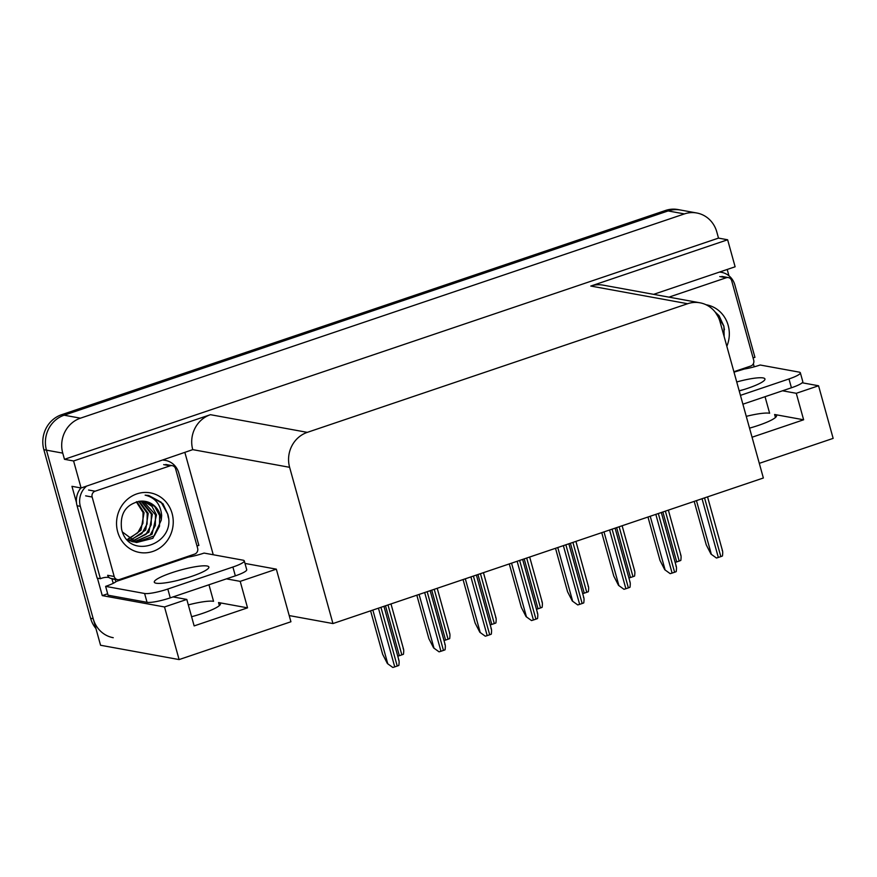 <?xml version="1.0" encoding="UTF-8"?>
<svg xmlns="http://www.w3.org/2000/svg" width="877" height="877" viewBox="0 0 877 877"><rect width="100%" height="100%" fill="white"/><g stroke="black" fill="none" stroke-linecap="round" stroke-linejoin="round"><path stroke-width="1.32" d="M191.592 616.717A29.719 4.878 -15.5 0 0 202.269 613.494A29.719 4.878 -15.5 0 0 220.478 603.65A29.719 4.878 -15.5 0 0 218.537 602.554L219.382 605.579M759.296 463.352L833.15 438.379L818.559 385.77L796.283 393.302L803.628 419.787L774.621 414.492A29.719 4.878 164.5 0 1 776.551 415.577A29.719 4.878 164.5 0 1 758.342 425.422A29.719 4.878 164.5 0 1 749.528 428.14M107.674 593.784L102.269 595.604L97.435 578.173M184.981 452.85L213.243 554.746M76.474 502.609L71.958 486.318L81.09 487.985L192.754 449.638A27.856 26.025 100.3 0 1 210.447 414.689L73.591 460.973L81.09 487.985M727.208 269.469L728.962 275.784M753.354 363.736L754.209 366.827M653.639 294.343L735.123 266.783L727.636 239.772L590.78 286.055A27.856 26.025 100.3 0 1 603.124 285.135L699.989 302.806A27.856 26.025 100.3 0 0 687.645 303.727L307.301 432.361A27.856 26.025 100.3 0 0 289.618 467.309L332.953 623.558L289.213 615.577L276.332 569.151L244.99 563.429M718.504 238.105L64.47 459.307L62.749 453.124A27.856 26.025 -79.7 0 1 80.443 418.176L684.422 213.911A27.856 26.025 -79.7 0 1 696.766 212.99A27.856 26.025 -79.7 0 1 716.794 231.934L718.504 238.105L727.636 239.772M818.559 385.77L802.181 382.778M95.922 628.524A27.856 26.025 -79.7 0 1 90.605 618.285L43.85 449.682A27.856 26.025 -79.7 0 1 61.543 414.733L665.511 210.469L668.121 210.94A27.856 26.025 -79.7 0 1 680.464 210.02A27.856 26.025 -79.7 0 0 668.121 210.94L64.142 415.205L668.121 210.94L684.422 213.911M113.254 637.711A27.856 26.025 -79.7 0 1 93.214 618.767L46.459 450.153A27.856 26.025 -79.7 0 1 64.142 415.205A27.856 26.025 -79.7 0 0 46.459 450.153L100.559 645.253L179.105 659.581L164.514 606.961L102.269 595.604M73.591 460.973L64.47 459.307M179.105 659.581L290.923 621.76L289.213 615.577M332.953 623.558L763.363 477.998L720.028 321.738A27.856 26.025 100.3 0 0 699.989 302.806M173.043 596.919L186.801 599.429L164.514 606.961M276.332 569.151L240.199 581.363L226.441 578.853M796.283 393.302L782.525 390.791M746.261 416.356A29.719 4.878 164.5 0 1 769.633 413.242L765.04 396.7M188.314 604.9A29.719 4.878 164.5 0 1 213.549 601.315L208.967 584.773M186.801 599.429L194.146 625.915L247.544 607.849L218.537 602.554M247.544 607.849L240.199 581.363M803.628 419.787L752.049 437.228M665.511 210.469A27.856 26.025 -79.7 0 1 677.855 209.537L696.766 212.99M403.157 648.728C403.793 649.024 403.891 650.855 403.453 654.231A4.648 0.767 164.5 0 1 401.841 654.856L399.331 655.7A4.648 0.767 164.5 0 1 397.774 656.171M392.819 667.463L387.382 663.538L392.819 667.463A4.648 0.767 164.5 0 0 394.738 666.893L397.237 666.049A4.648 0.767 164.5 0 0 398.849 665.424C399.287 662.047 399.188 660.217 398.553 659.921M370.598 610.831L382.646 654.286L387.382 663.538M449.386 633.095C450.022 633.38 450.12 635.222 449.682 638.588A4.648 0.767 164.5 0 1 448.07 639.212L445.56 640.067A4.648 0.767 164.5 0 1 444.003 640.539M495.615 617.463C496.25 617.748 496.349 619.579 495.911 622.955A4.648 0.767 164.5 0 1 494.299 623.58L491.789 624.424A4.648 0.767 164.5 0 1 490.221 624.906M541.843 601.83C542.479 602.115 542.578 603.946 542.129 607.322A4.648 0.767 164.5 0 1 540.528 607.947L538.018 608.791A4.648 0.767 164.5 0 1 536.45 609.274M439.048 651.83L433.611 647.895L439.048 651.83A4.648 0.767 164.5 0 0 440.956 651.26L443.466 650.416A4.648 0.767 164.5 0 0 445.077 649.791C445.516 646.415 445.417 644.573 444.782 644.288M416.827 595.187L428.875 638.653L433.611 647.895M485.277 636.187L479.84 632.262L485.277 636.187A4.648 0.767 164.5 0 0 487.184 635.628L489.695 634.773A4.648 0.767 164.5 0 0 491.306 634.148C491.745 630.771 491.646 628.941 491.01 628.656M463.056 579.554L475.104 623.021L479.84 632.262M531.506 620.554L526.068 616.63L531.506 620.554A4.648 0.767 164.5 0 0 533.413 619.984L535.924 619.14A4.648 0.767 164.5 0 0 537.535 618.515C537.974 615.139 537.875 613.308 537.239 613.023M509.285 563.922L521.333 607.388L526.068 616.63M577.735 604.922L572.297 600.997L577.735 604.922A4.648 0.767 164.5 0 0 579.642 604.352L582.153 603.508A4.648 0.767 164.5 0 0 583.764 602.883C584.203 599.506 584.104 597.676 583.468 597.38M555.514 548.289L567.562 591.756L572.297 600.997M739.212 390.923A28.327 4.648 -15.5 0 0 747.599 388.347A28.327 4.648 -15.5 0 0 764.952 378.963A28.327 4.648 -15.5 0 0 736.724 381.966M739.179 390.791A28.327 4.648 164.5 0 1 743.586 389.64M734.005 372.155L744.2 369.053A18.57 3.048 164.5 0 0 760.162 365.007L799.144 372.122A18.57 3.048 164.5 0 1 800.35 372.802A18.57 3.048 164.5 0 1 788.971 378.952L740.44 395.363M800.35 372.802L802.806 381.627A18.57 3.048 164.5 0 1 791.427 387.777L742.896 404.198M719.436 272.089A18.57 17.354 -79.7 0 1 721.519 272.341A18.57 17.354 -79.7 0 1 734.871 284.959L754.944 357.356A18.57 17.354 -79.7 0 0 753.08 357.926M191.515 576.419A28.327 4.648 -15.5 0 0 208.879 567.035A28.327 4.648 -15.5 0 0 171.64 572.791A28.327 4.648 -15.5 0 0 154.286 582.175A28.327 4.648 -15.5 0 0 191.515 576.419M178.097 580.322A28.327 4.648 164.5 0 1 187.514 577.713M232.898 567.024L167.814 589.037A18.57 3.048 164.5 0 1 144.606 593.488L105.624 586.373L108.068 595.209L147.051 602.313A18.57 3.048 164.5 0 0 170.259 597.862L235.343 575.849L232.898 567.024A18.57 3.048 164.5 0 0 244.277 560.863L246.722 569.699A18.57 3.048 164.5 0 1 235.343 575.849M105.624 586.373A18.57 3.048 164.5 0 0 116.367 581.385L188.127 557.114A18.57 3.048 164.5 0 0 204.089 553.08L243.072 560.184A18.57 3.048 164.5 0 1 244.277 560.863M80.892 487.952A18.57 17.354 100.3 0 0 77.066 505.733L97.15 578.129L100.406 578.721A18.57 17.354 -79.7 0 1 108.956 577.417M77.066 505.733L80.333 506.336A18.57 17.354 -79.7 0 1 86.593 486.121M163.352 460.162A18.57 17.354 -79.7 0 1 165.435 460.403A18.57 17.354 -79.7 0 1 178.798 473.032L198.871 545.417A18.57 17.354 -79.7 0 0 197.007 545.987M113.319 583.282A9.285 2.938 71.3 0 1 112.453 580.673L111.96 578.908L115.227 579.5L115.709 581.265M108.353 577.362A18.57 17.354 -79.7 0 1 109.208 577.636M111.193 578.491A18.57 17.354 -79.7 0 1 111.96 578.908M114.448 579.083A18.57 17.354 -79.7 0 1 115.227 579.5M80.333 506.336L100.406 578.721M705.985 304.725A30.278 28.283 -79.7 0 1 728.173 325.378A30.278 28.283 -79.7 0 1 726.836 346.294M724.161 336.636L723.898 326.2L719.041 315.676L715.084 311.96M668.943 297.139L726.277 277.746A4.648 4.341 -79.7 0 1 731.681 280.75L753.705 360.195A4.648 4.341 -79.7 0 1 750.767 366.027L733.885 371.727M724.435 329.774L723.744 325.926L715.555 312.585M172.1 513.451A30.278 28.283 -79.7 0 1 152.872 551.436A30.278 28.283 -79.7 0 1 117.682 531.857A30.278 28.283 -79.7 0 1 136.911 493.872A30.278 28.283 -79.7 0 1 172.1 513.451M121.607 529.215C128.656 561.05 176.694 544.178 167.814 514.273L162.969 503.749L148.783 495.527L145.133 495.154C155.119 497.544 160.634 504.319 161.664 515.457L161.247 520.182A20.993 19.612 100.3 0 0 160.502 515.676A20.993 19.612 100.3 0 0 145.407 501.403A20.993 19.612 100.3 0 0 140.002 501.227C125.849 504.297 119.721 513.626 121.607 529.215M122.484 532.032L136.68 542.49L152.872 538.314L161.247 520.182M136.132 542.392L154.275 535.858L159.493 526.288L159.603 515.512L154.648 506.457L145.308 501.392M131.999 541.635L133.567 541.811M134.093 541.843L150.131 535.102L155.361 525.531L155.459 514.755L143.181 501.14M127.636 540.166L134.082 541.953M134.598 541.997L152.072 534.246L156.501 514.942L151.962 506.336L143.707 501.173M132.098 541.065L145.999 534.345L151.217 524.775L151.326 513.999L141.011 501.14M132.602 541.284L148.882 532.229L152.357 514.196L141.559 501.118M127.965 540.309L129.599 540.144M130.147 540.057L141.855 533.589L147.084 524.018L147.183 513.242L138.687 501.348M128.459 540.528L130.092 540.407M130.64 540.331L145.692 530.015L148.213 513.44L139.29 501.282M128.25 538.774L137.711 532.843L142.94 523.262L143.05 512.497L136.319 501.819M127.012 539.487L128.152 539.256M128.711 539.114L140.978 530.168L144.08 512.683L136.911 501.677M92.151 497.04A4.648 4.341 -79.7 0 1 95.1 491.208L170.204 465.808A4.648 4.341 -79.7 0 1 175.597 468.811L197.632 548.268A4.648 4.341 -79.7 0 1 194.683 554.089L119.579 579.489A4.648 4.341 -79.7 0 1 114.185 576.485L92.151 497.04L85.639 495.845M117.529 579.642L111.006 578.458A4.648 4.341 -79.7 0 1 107.674 575.301L114.185 576.485M168.362 517.836L167.66 513.999L161.105 502.159L148.783 495.527M588.072 586.187C588.708 586.483 588.807 588.314 588.357 591.69A4.648 0.767 164.5 0 1 586.757 592.315L584.246 593.159A4.648 0.767 164.5 0 1 582.679 593.63M634.301 570.554C634.937 570.85 635.036 572.681 634.586 576.057A4.648 0.767 164.5 0 1 632.986 576.682L630.475 577.526A4.648 0.767 164.5 0 1 628.908 577.998M680.53 554.922C681.166 555.207 681.265 557.048 680.815 560.414A4.648 0.767 164.5 0 1 679.204 561.039L676.704 561.894A4.648 0.767 164.5 0 1 675.137 562.365M623.964 589.289L618.526 585.365L623.964 589.289A4.648 0.767 164.5 0 0 625.871 588.719L628.381 587.875A4.648 0.767 164.5 0 0 629.993 587.25C630.431 583.874 630.333 582.043 629.697 581.747M601.743 532.657L613.79 576.112L618.526 585.365M670.192 573.657L664.755 569.721L670.192 573.657A4.648 0.767 164.5 0 0 672.1 573.087L674.61 572.242A4.648 0.767 164.5 0 0 676.222 571.618C676.66 568.241 676.562 566.41 675.926 566.114M647.971 517.024L660.019 560.48L664.755 569.721M716.421 558.013L710.984 554.089L716.421 558.013A4.648 0.767 164.5 0 0 718.329 557.454L720.839 556.599A4.648 0.767 164.5 0 0 722.451 555.974C722.889 552.609 722.791 550.767 722.155 550.482M694.2 501.381L706.248 544.847L710.984 554.089M774.621 414.492L775.454 417.507M80.443 418.176L61.543 414.733M62.749 453.124L43.85 449.682M307.301 432.361L210.447 414.689M687.645 303.727L590.78 286.055M289.618 467.309L192.754 449.638M90.605 618.285L93.214 618.767M385.496 605.788L399.331 655.7M387.996 604.944L401.841 654.856M372.857 610.063L387.711 663.593M378.447 608.167L394.738 666.893M380.947 607.322L397.237 666.049M431.725 590.155L445.56 640.067M434.225 589.311L448.07 639.212M477.954 574.523L491.789 624.424M480.453 573.679L494.299 623.58M524.183 558.89L538.018 608.791M526.682 558.035L540.528 607.947M419.085 594.431L433.94 647.96M424.676 592.534L440.956 651.26M427.176 591.69L443.466 650.416M465.314 578.787L480.168 632.328M470.905 576.902L487.184 635.628M473.405 576.057L489.695 634.773M511.543 563.155L526.397 616.684M517.134 561.269L533.413 619.984M519.633 560.425L535.924 619.14M557.772 547.522L572.615 601.052M563.363 545.637L579.642 604.352M565.862 544.781L582.153 603.508M791.427 387.777L788.971 378.952M167.814 589.037L170.259 597.862M144.606 593.488L147.051 602.313M726.277 277.746L719.765 276.562M95.1 491.208L88.588 490.024M170.204 465.808L163.681 464.624M570.412 543.247L584.246 593.159M572.911 542.403L586.757 592.315M616.641 527.614L630.475 577.526M619.14 526.77L632.986 576.682M662.869 511.982L676.704 561.894M665.369 511.138L679.204 561.039M604.001 531.89L618.844 585.419M609.592 530.004L625.871 588.719M612.091 529.149L628.381 587.875M650.23 516.257L665.073 569.787M655.821 514.361L672.1 573.087M658.32 513.516L674.61 572.242M696.459 500.624L711.302 554.154M702.049 498.728L718.329 557.454M704.549 497.884L720.839 556.599M390.989 603.935L403.573 649.309M383.94 606.314L398.969 660.502M437.217 588.292L449.802 633.665M483.446 572.659L496.031 618.033M529.675 557.027L542.26 602.4M430.168 590.681L445.198 644.869M476.397 575.049L491.427 629.226M522.626 559.405L537.656 613.593M568.855 543.773L583.885 597.961M719.699 272.002L721.519 272.341M163.615 460.074L165.435 460.403M728.338 277.592L721.815 276.398M136.648 542.49L135.617 542.304M172.265 465.654L165.742 464.47M575.904 541.394L588.489 586.768M622.133 525.761L634.718 571.135M668.362 510.118L680.947 555.492M615.084 528.14L630.114 582.328M661.313 512.508L676.342 566.695M707.542 496.875L722.571 551.052"/></g></svg>
